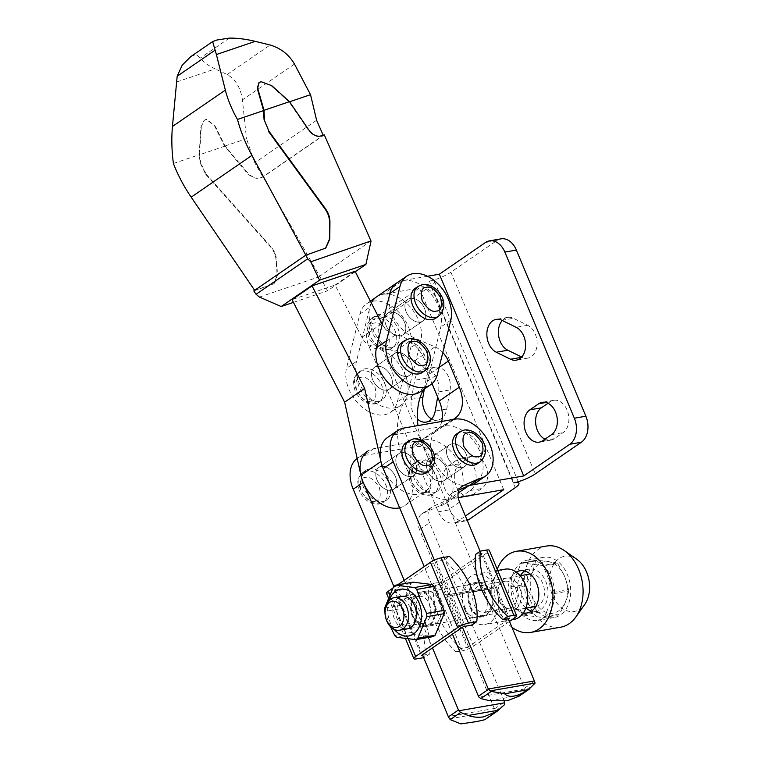 <?xml version="1.0" encoding="UTF-8"?>
<svg xmlns="http://www.w3.org/2000/svg" width="762" height="762" viewBox="0 0 762 762"><rect width="100%" height="100%" fill="white"/><g stroke="black" fill="none" stroke-linecap="round" stroke-linejoin="round"><path stroke-width="0.57" stroke-dasharray="3.81 2.86" d="M468.925 457.648A17.135 12.068 80.1 0 1 472.44 456.2A17.135 12.068 80.1 0 1 485.785 465.915A17.135 12.068 80.1 0 1 481.832 488.499L473.021 494.557A17.135 12.068 80.1 0 1 469.516 496.014A17.135 12.068 80.1 0 1 456.162 486.289A17.135 12.068 80.1 0 1 460.115 463.706L468.925 457.648L457.41 459.657L448.599 465.715A17.135 12.068 -99.9 0 0 444.646 488.299A17.135 12.068 -99.9 0 0 457.991 498.024A17.135 12.068 -99.9 0 0 458.305 497.957M460.324 497.262A17.135 12.068 -99.9 0 0 461.505 496.567L470.316 490.509A17.135 12.068 -99.9 0 0 474.269 467.925A17.135 12.068 -99.9 0 0 460.915 458.21A17.135 12.068 -99.9 0 0 457.41 459.657M424.329 389.058L426.225 378.238A17.135 12.068 80.1 0 1 435.207 367.198A17.135 12.068 80.1 0 1 448.561 376.923A17.135 12.068 80.1 0 1 450.075 389.925L446.732 409.032A17.135 12.068 80.1 0 1 437.75 420.072A17.135 12.068 80.1 0 1 431.616 418.957M437.645 397.097L438.55 391.935A17.135 12.068 -99.9 0 0 437.036 378.933A17.135 12.068 -99.9 0 0 423.691 369.208A17.135 12.068 -99.9 0 0 414.709 380.248L411.356 399.355A17.135 12.068 -99.9 0 0 412.871 412.356A17.135 12.068 -99.9 0 0 417.452 419.071M502.282 320.488A17.135 12.068 80.1 0 1 507.673 317.383A17.135 12.068 80.1 0 1 513.407 318.287L527.675 325.288A17.135 12.068 80.1 0 1 535.286 334.099A17.135 12.068 80.1 0 1 527.828 358.13A17.135 12.068 80.1 0 1 522.084 357.226L521.694 357.026M548.002 403.279L550.193 401.774A17.135 12.068 80.1 0 1 553.707 400.317A17.135 12.068 80.1 0 1 567.061 410.042A17.135 12.068 80.1 0 1 563.099 432.625L554.298 438.674A17.135 12.068 80.1 0 1 550.783 440.131A17.135 12.068 80.1 0 1 544.963 439.179M431.978 457.638A13.183 8.906 -124.5 0 1 445.313 466.144A13.183 8.906 -124.5 0 1 444.408 480.365A13.183 8.906 -124.5 0 1 441.903 481.374A13.183 8.906 -124.5 0 1 428.568 472.869A13.183 8.906 -124.5 0 1 429.473 458.648A13.183 8.906 -124.5 0 1 431.978 457.638A13.183 8.906 -124.5 0 1 445.313 466.144A13.183 8.906 -124.5 0 1 444.408 480.365A13.183 8.906 -124.5 0 1 441.903 481.374A13.183 8.906 -124.5 0 1 428.568 472.869A13.183 8.906 -124.5 0 1 429.473 458.648A13.183 8.906 -124.5 0 1 431.978 457.638M461.924 467.611A13.183 8.906 55.5 0 0 464.429 466.601A13.183 8.906 55.5 0 0 465.334 452.38A13.183 8.906 55.5 0 0 451.999 443.875A13.183 8.906 55.5 0 0 449.494 444.884A13.183 8.906 55.5 0 0 448.589 459.105A13.183 8.906 55.5 0 0 461.924 467.611A13.183 8.906 -124.5 0 1 448.589 459.105A13.183 8.906 -124.5 0 1 449.494 444.884A13.183 8.906 -124.5 0 1 451.999 443.875A13.183 8.906 -124.5 0 1 465.334 452.38A13.183 8.906 -124.5 0 1 464.429 466.601A13.183 8.906 -124.5 0 1 461.924 467.611M390.392 312.115A13.183 8.906 -124.5 0 1 403.727 320.621A13.183 8.906 -124.5 0 1 402.822 334.842A13.183 8.906 -124.5 0 1 400.317 335.842A13.183 8.906 -124.5 0 1 386.982 327.346A13.183 8.906 -124.5 0 1 387.887 313.125A13.183 8.906 -124.5 0 1 390.392 312.115A13.183 8.906 55.5 0 0 387.887 313.125A13.183 8.906 55.5 0 0 386.982 327.346A13.183 8.906 55.5 0 0 400.317 335.842A13.183 8.906 55.5 0 0 402.822 334.842A13.183 8.906 55.5 0 0 403.727 320.621A13.183 8.906 55.5 0 0 390.392 312.115M420.329 322.078A13.183 8.906 55.5 0 0 422.834 321.078A13.183 8.906 55.5 0 0 423.739 306.857A13.183 8.906 55.5 0 0 410.404 298.352A13.183 8.906 55.5 0 0 407.899 299.361A13.183 8.906 55.5 0 0 406.994 313.582A13.183 8.906 55.5 0 0 420.329 322.078A13.183 8.906 -124.5 0 1 406.994 313.582A13.183 8.906 -124.5 0 1 407.899 299.361A13.183 8.906 -124.5 0 1 410.404 298.352A13.183 8.906 -124.5 0 1 423.739 306.857A13.183 8.906 -124.5 0 1 422.834 321.078A13.183 8.906 -124.5 0 1 420.329 322.078M500.977 238.858A19.764 13.926 -99.9 0 0 496.929 240.535L450.885 272.196L535.267 473.916M458.238 497.624L449.209 499.196L458.095 493.09M466.944 519.732L457.695 521.341L465.401 516.045M427.52 276.263L402.812 280.578L382.8 294.342L419.348 287.969L373.313 319.621L384.829 317.611L430.873 285.96A16.478 3.591 157.3 0 0 434.55 281.607A16.478 3.591 157.3 0 0 429.358 281.083L513.74 482.803M429.358 281.083A16.478 3.591 157.3 0 0 450.885 272.196M469.221 485.432A32.947 22.26 -124.5 0 1 435.883 464.182A32.947 22.26 -124.5 0 1 438.15 428.615A32.947 22.26 -124.5 0 1 438.864 428.158L453.247 419.424M441.76 421.434A32.947 22.26 -124.5 0 1 434.902 432.149A32.947 22.26 -124.5 0 1 434.178 432.616L418.852 441.922A32.947 22.26 55.5 0 0 418.128 442.379A32.947 22.26 55.5 0 0 415.871 477.945A32.947 22.26 55.5 0 0 449.209 499.196M439.112 367.417L428.33 374.828L432.025 383.648M428.33 374.828A19.764 13.354 55.5 0 0 414.976 360.617L434.988 346.853L414.452 337.947A32.947 22.26 -124.5 0 1 389.306 295.904M371.323 302.952A32.947 22.26 55.5 0 0 394.43 351.711L414.976 360.617M382.8 294.342A32.947 22.26 55.5 0 0 376.542 296.856M503.73 489.69L419.348 287.969M457.695 521.341A19.764 13.926 80.1 0 1 453.647 523.018A19.764 13.926 80.1 0 1 438.236 511.807L368.741 345.681A19.764 13.926 80.1 0 1 373.313 319.621M384.829 317.611A19.764 13.926 -99.9 0 0 380.267 343.672L449.761 509.797A19.764 13.926 -99.9 0 0 465.163 521.008A19.764 13.926 -99.9 0 0 467.23 520.408M397.707 282.378A32.947 22.26 -124.5 0 1 402.812 280.578M434.988 346.853A19.764 13.354 -124.5 0 1 442.798 352.52M391.211 490.214A13.183 8.906 -124.5 0 1 377.876 481.717A13.183 8.906 -124.5 0 1 378.781 467.487A13.183 8.906 -124.5 0 1 381.286 466.487A13.183 8.906 -124.5 0 1 394.621 474.983A13.183 8.906 -124.5 0 1 393.716 489.214A13.183 8.906 -124.5 0 1 391.211 490.214A13.183 8.906 -124.5 0 1 377.876 481.717A13.183 8.906 -124.5 0 1 378.781 467.487A13.183 8.906 -124.5 0 1 381.286 466.487A13.183 8.906 -124.5 0 1 394.621 474.983A13.183 8.906 -124.5 0 1 393.716 489.214A13.183 8.906 -124.5 0 1 391.211 490.214M411.232 476.45A13.183 8.906 -124.5 0 1 397.897 467.954A13.183 8.906 -124.5 0 1 398.802 453.723A13.183 8.906 -124.5 0 1 401.307 452.723A13.183 8.906 -124.5 0 1 414.633 461.22A13.183 8.906 -124.5 0 1 413.737 475.45A13.183 8.906 -124.5 0 1 411.232 476.45A13.183 8.906 -124.5 0 1 397.897 467.954A13.183 8.906 -124.5 0 1 398.802 453.723A13.183 8.906 -124.5 0 1 401.307 452.723A13.183 8.906 -124.5 0 1 414.633 461.22A13.183 8.906 -124.5 0 1 413.737 475.45A13.183 8.906 -124.5 0 1 411.232 476.45M420.11 460.077A18.126 12.24 55.5 0 0 416.662 461.458A18.126 12.24 55.5 0 0 415.423 481.012A18.126 12.24 55.5 0 0 433.759 492.709A18.126 12.24 55.5 0 0 437.197 491.319A18.126 12.24 55.5 0 0 438.445 471.764A18.126 12.24 55.5 0 0 420.11 460.077M369.418 468.916A18.126 12.24 55.5 0 0 365.97 470.297A18.126 12.24 55.5 0 0 364.731 489.861A18.126 12.24 55.5 0 0 383.067 501.548A18.126 12.24 55.5 0 0 386.505 500.167A18.126 12.24 55.5 0 0 387.753 480.603A18.126 12.24 55.5 0 0 369.418 468.916M486.327 718.69L493.89 712.003L494.5 708.851A6.591 4.639 -99.9 0 0 494.348 708.479L448.266 716.518M456.705 433.93A18.126 12.24 -124.5 0 1 460.143 432.549A18.126 12.24 -124.5 0 1 478.479 444.236A18.126 12.24 -124.5 0 1 477.231 463.791M406.003 442.77A18.126 12.24 -124.5 0 1 409.451 441.388A18.126 12.24 -124.5 0 1 427.787 453.076A18.126 12.24 -124.5 0 1 426.539 472.64M458.895 490.052L452.961 492.69A16.478 11.125 55.5 0 0 451.733 493.366A16.478 11.125 55.5 0 0 449.551 508.959L524.532 688.2A3.296 2.229 55.5 0 1 524.78 689L524.485 690.972L518.97 696.249M504.187 701.192L429.53 522.722A16.478 11.125 -124.5 0 1 431.721 507.13A16.478 11.125 -124.5 0 1 432.94 506.454L449.351 499.177A32.947 22.26 55.5 0 0 455.609 496.662A32.947 22.26 55.5 0 0 457.867 461.096A32.947 22.26 55.5 0 0 424.529 439.845L373.837 448.685A32.947 22.26 55.5 0 0 367.579 451.199L357.568 458.086A32.947 22.26 55.5 0 0 357.168 458.372M404.193 580.339L432.454 647.9M422.443 654.787L393.83 586.388M449.351 499.177L439.341 506.054A32.947 22.26 55.5 0 0 445.599 503.539A32.947 22.26 55.5 0 0 447.865 467.982A32.947 22.26 55.5 0 0 414.528 446.723L363.836 455.571A32.947 22.26 55.5 0 0 357.568 458.086M439.341 506.054L422.939 513.331A16.478 11.125 55.5 0 0 421.71 514.017A16.478 11.125 55.5 0 0 419.529 529.6L494.348 708.479M452.466 634.136L424.205 566.576M387.601 437.436A32.947 22.26 -124.5 0 1 393.859 434.921L444.551 426.082A32.947 22.26 -124.5 0 1 477.888 447.332A32.947 22.26 -124.5 0 1 475.631 482.898M508.359 618.734L480.146 551.297M434.397 560.127L462.477 627.259M484.727 719.738L460.858 723.9M376.952 366.379A13.183 8.906 -124.5 0 1 390.287 374.875A13.183 8.906 -124.5 0 1 389.382 389.096A13.183 8.906 -124.5 0 1 386.877 390.106A13.183 8.906 -124.5 0 1 373.551 381.6A13.183 8.906 -124.5 0 1 374.447 367.379A13.183 8.906 -124.5 0 1 376.952 366.379A13.183 8.906 55.5 0 0 374.447 367.379A13.183 8.906 55.5 0 0 373.551 381.6A13.183 8.906 55.5 0 0 386.877 390.106A13.183 8.906 55.5 0 0 389.382 389.096A13.183 8.906 55.5 0 0 390.287 374.875A13.183 8.906 55.5 0 0 376.952 366.379M396.973 352.615A13.183 8.906 -124.5 0 1 410.308 361.112A13.183 8.906 -124.5 0 1 409.404 375.333A13.183 8.906 -124.5 0 1 406.898 376.342A13.183 8.906 -124.5 0 1 393.563 367.846A13.183 8.906 -124.5 0 1 394.468 353.616A13.183 8.906 -124.5 0 1 396.973 352.615A13.183 8.906 -124.5 0 1 410.308 361.112A13.183 8.906 -124.5 0 1 409.404 375.333A13.183 8.906 -124.5 0 1 406.898 376.342A13.183 8.906 -124.5 0 1 393.563 367.846A13.183 8.906 -124.5 0 1 394.468 353.616A13.183 8.906 -124.5 0 1 396.973 352.615M399.631 507.816A32.947 22.26 55.5 0 0 404.917 505.501A32.947 22.26 55.5 0 0 407.994 471.497L428.006 457.733A32.947 22.26 -124.5 0 1 424.939 491.738A32.947 22.26 -124.5 0 1 418.671 494.252A32.947 22.26 -124.5 0 1 380.952 461.515M407.994 471.497A79.077 53.426 -124.5 0 1 404.936 400.831A32.947 22.26 55.5 0 0 402.641 369.465A32.947 22.26 55.5 0 0 375.723 348.52A16.478 11.125 55.5 0 1 361.874 337.309L335.061 285.064L292.027 299.657M335.061 285.064L355.073 271.301M375.723 348.52L395.745 334.756A32.947 22.26 -124.5 0 1 422.662 355.702A32.947 22.26 -124.5 0 1 424.948 387.067L404.936 400.831M428.006 457.733A79.077 53.426 -124.5 0 1 417.986 425.577M423.424 389.687A79.077 53.426 -124.5 0 1 424.948 387.067M395.745 334.756A16.478 11.125 -124.5 0 1 382.286 324.288M190.757 56.645L195.977 54.416L200.349 58.045C202.863 61.76 207.807 65.38 215.189 68.904L176.327 82.086M271.815 85.706L260.737 81.982L258.956 82.639M324.298 134.864L263.09 176.955L258.832 178.251C254.613 178.718 250.546 176.784 246.65 172.46L224.638 146.256L214.274 125.273L206.131 119.529L204.102 120.348L200.892 127.197L199.149 154.905L200.301 163.211L205.816 174.45L270.3 246.717C273.625 250.555 275.492 254.603 275.911 258.88L277.178 275.244L273.739 283.855L253.803 290.922M200.892 127.197L204.502 120.072L206.531 119.253L214.274 125.273M259.832 178.003L259.232 177.984C255.013 178.441 250.946 176.508 247.05 172.183L225.038 145.98L214.674 124.997M271.415 85.982L289.093 101.937L308.296 130.064C311.725 134.722 315.516 136.846 319.649 136.436L323.25 135.35L262.833 176.889L260.233 177.727M263.09 176.955L319.63 276.244L370.97 240.944M319.63 276.244L327.536 290.808L355.292 271.72M259.432 297.075L319.678 276.635M224.638 146.256L199.149 154.905M293.418 302.381L327.536 290.808M205.816 174.45L206.216 174.174L270.7 246.44C274.025 250.279 275.901 254.337 276.311 258.604L277.578 274.977L274.139 283.578L254.727 290.465L305.905 255.28L325.545 248.241M206.216 174.174L200.701 162.935L200.301 163.211M316.611 120.272L254.803 162.782L262.833 176.889M201.292 126.921L199.549 154.629L200.701 162.935M225.038 145.98L246.478 138.713L242.421 99.86C240.63 87.687 235.544 79.258 227.171 74.552L215.189 68.904M173.412 163.497L199.549 154.629M254.803 162.782L246.478 138.713M289.093 101.937L289.57 101.775M469.811 606.676A17.459 12.297 -99.9 0 0 483.422 616.591A17.459 12.297 -99.9 0 0 491.033 592.093A17.459 12.297 -99.9 0 0 477.422 582.178A17.459 12.297 -99.9 0 0 469.811 606.676M464.287 607.647A17.459 12.297 -99.9 0 0 477.898 617.553A17.459 12.297 -99.9 0 0 485.499 593.055A17.459 12.297 -99.9 0 0 471.888 583.149A17.459 12.297 -99.9 0 0 464.287 607.647M439.417 601.094A17.459 12.297 80.1 0 1 431.806 625.592A17.459 12.297 80.1 0 1 418.205 615.686A17.459 12.297 80.1 0 1 425.806 591.188A17.459 12.297 80.1 0 1 439.417 601.094M433.654 602.094A17.459 12.297 80.1 0 1 426.053 626.593A17.459 12.297 80.1 0 1 412.442 616.687A17.459 12.297 80.1 0 1 420.043 592.188A17.459 12.297 80.1 0 1 433.654 602.094M490.433 592.503A16.478 11.601 80.1 0 1 491.404 595.37A16.478 11.601 80.1 0 1 492.119 599.437A16.478 11.601 80.1 0 1 484.308 615.353A16.478 11.601 80.1 0 1 470.411 606.266A16.478 11.601 80.1 0 1 474.221 584.549A16.478 11.601 80.1 0 1 490.433 592.503M474.145 604.723A13.621 9.592 -99.9 0 0 484.756 612.457A13.621 9.592 -99.9 0 0 492.09 599.084A13.621 9.592 -99.9 0 0 491.5 595.722A13.621 9.592 -99.9 0 0 490.69 593.35A13.621 9.592 -99.9 0 0 480.079 585.616A13.621 9.592 -99.9 0 0 474.145 604.723M464.906 610.048A25.537 17.983 80.1 0 1 476.031 574.234A25.537 17.983 80.1 0 1 495.938 588.721A25.537 17.983 80.1 0 1 484.813 624.535A25.537 17.983 80.1 0 1 464.906 610.048M505.073 569.166A25.537 17.983 -99.9 0 0 493.947 604.99A25.537 17.983 -99.9 0 0 513.845 619.477M499.186 600.361A13.621 9.592 -99.9 0 0 509.797 608.086A13.621 9.592 -99.9 0 0 515.731 588.978A13.621 9.592 -99.9 0 0 505.12 581.254A13.621 9.592 -99.9 0 0 497.796 594.627A13.621 9.592 -99.9 0 0 498.377 597.989A13.621 9.592 -99.9 0 0 499.186 600.361M413.042 616.277A16.478 11.601 -99.9 0 0 429.254 624.221A16.478 11.601 -99.9 0 0 433.054 602.513A16.478 11.601 -99.9 0 0 419.167 593.417A16.478 11.601 -99.9 0 0 411.356 609.333A16.478 11.601 -99.9 0 0 412.061 613.4A16.478 11.601 -99.9 0 0 413.042 616.277M429.33 604.047A13.621 9.592 80.1 0 1 423.396 623.164A13.621 9.592 80.1 0 1 412.775 615.429A13.621 9.592 80.1 0 1 411.966 613.058A13.621 9.592 80.1 0 1 411.385 609.695A13.621 9.592 80.1 0 1 418.709 596.322A13.621 9.592 80.1 0 1 429.33 604.047M519.465 587.435A16.478 11.601 80.1 0 1 515.664 609.152A16.478 11.601 80.1 0 1 499.443 601.199A16.478 11.601 80.1 0 1 498.472 598.332A16.478 11.601 80.1 0 1 497.757 594.265A16.478 11.601 80.1 0 1 505.577 578.348A16.478 11.601 80.1 0 1 519.465 587.435M414.88 606.571A13.621 9.592 80.1 0 1 415.69 608.943A13.621 9.592 80.1 0 1 416.281 612.305A13.621 9.592 80.1 0 1 408.946 625.678A13.621 9.592 80.1 0 1 398.335 617.953A13.621 9.592 80.1 0 1 404.27 598.846A13.621 9.592 80.1 0 1 414.88 606.571M394.325 629.469A23.727 16.707 80.1 0 1 390.201 622.516A23.727 16.707 80.1 0 1 389.22 600.227M390.449 626.659L384.677 611.457L402.031 608.438L412.042 632.374A29.518 20.793 -99.9 0 0 414.137 634.279L433.14 636.622M403.336 628.526A16.478 11.601 80.1 0 1 394.602 619.487A16.478 11.601 80.1 0 1 398.021 598.056M508.559 619.22L467.525 647.433L440.226 582.168L482.26 553.269L509.559 618.525M493.662 586.683L494.157 587.864L493.357 588.416L492.862 587.235L447.58 594.722L492.862 587.235M456.057 651.901L462.258 650.815L434.959 585.549L428.758 586.635A62.598 42.291 55.5 0 0 456.057 651.901L460.858 648.595L467.525 647.433M509.483 621.421L473.459 646.195A8.563 1.867 -22.7 0 1 462.258 650.815M482.26 553.269L475.593 554.431M434.959 585.549A8.563 1.867 157.3 0 0 446.151 580.93L473.459 646.195M460.858 648.595A62.598 42.291 -124.5 0 1 433.559 583.33L428.758 586.635M433.559 583.33L440.226 582.168M514.693 617.839L487.394 552.574A8.563 1.867 157.3 0 0 489.299 550.316M487.394 552.574L446.151 580.93M463.477 626.564L436.178 561.308L394.144 590.207L421.443 655.472M447.58 594.722L448.075 595.903L447.275 596.456L446.78 595.274M447.275 596.456L493.357 588.416M494.157 587.864L448.075 595.903M422.643 655.263L429.72 654.025L423.643 657.654M394.144 590.207L402.422 588.769A62.598 42.291 -124.5 0 1 429.72 654.025M402.422 588.769L397.412 592.207L389.134 593.646L416.433 658.911M386.544 593.388A8.239 1.8 157.3 0 0 389.134 593.646M392.773 588.197L397.669 584.825M471.754 625.126A62.598 42.291 55.5 0 0 444.456 559.86L449.456 556.422M444.456 559.86L436.178 561.308M424.71 657.473A62.598 42.291 55.5 0 0 397.412 592.207M412.956 582.158A29.518 20.793 -99.9 0 0 410.937 583.549L401.955 605.142A29.518 20.793 -99.9 0 0 402.031 608.438M396.792 637.299L414.137 634.279M412.042 632.374L394.697 635.403M401.955 605.142L384.61 608.162M393.592 586.578L410.937 583.549M385.753 617.992A16.478 11.601 80.1 0 1 385.039 613.924M535.838 606.438A16.478 11.601 -99.9 0 0 542.734 583.378A16.478 11.601 -99.9 0 0 530.181 573.986M529.895 574.034A16.478 11.601 -99.9 0 0 522.722 597.141A16.478 11.601 -99.9 0 0 535.562 606.485M524.618 571.005A21.412 15.088 80.1 0 1 529.047 569.166A21.412 15.088 80.1 0 1 545.744 581.311A21.412 15.088 80.1 0 1 536.41 611.362A21.412 15.088 80.1 0 1 531.619 611.124M526.066 608.143A21.412 15.088 80.1 0 1 519.722 599.208A21.412 15.088 80.1 0 1 520.398 575.691M523.361 612.943A21.412 15.088 80.1 0 1 510.502 600.818A21.412 15.088 80.1 0 1 516.236 572.091M511.912 627.231A41.186 29.004 80.1 0 1 498.491 609.076A41.186 29.004 80.1 0 1 497.215 569.233M546.573 546.04A41.186 29.004 -99.9 0 0 528.628 603.818A41.186 29.004 -99.9 0 0 560.727 627.183M576.786 559.26A28.023 19.736 -99.9 0 0 554.164 563.642A28.023 19.736 -99.9 0 0 552.574 595.532A28.023 19.736 -99.9 0 0 584.683 604.514M530.285 600.218A30.575 21.536 -99.9 0 0 554.117 617.572A30.575 21.536 -99.9 0 0 567.433 574.672A30.575 21.536 -99.9 0 0 543.601 557.327A30.575 21.536 -99.9 0 0 530.285 600.218M514.15 603.037A30.575 21.536 -99.9 0 0 537.982 620.382A30.575 21.536 -99.9 0 0 551.307 577.491A30.575 21.536 -99.9 0 0 527.475 560.137A30.575 21.536 -99.9 0 0 514.15 603.037M564.671 576.577A26.032 18.336 -99.9 0 0 539.058 564.013A26.032 18.336 -99.9 0 0 533.048 598.322A26.032 18.336 -99.9 0 0 558.66 610.886A26.032 18.336 -99.9 0 0 564.671 576.577M522.151 614.258L536.658 611.734L532.714 598.484L525.79 585.749A30.051 21.165 80.1 0 1 525.761 584.397C530.962 576.253 534.21 568.442 535.505 560.965A30.051 21.165 80.1 0 1 536.334 560.394C545.144 560.899 552.012 561.756 556.955 562.947A30.051 21.165 80.1 0 1 557.813 563.728L564.737 576.463L568.681 589.712L554.174 592.236A30.051 21.165 80.1 0 1 554.203 593.588L544.459 617.02A30.051 21.165 80.1 0 1 543.63 617.591L523.008 615.039A30.051 21.165 80.1 0 1 522.151 614.258L511.283 588.283A30.051 21.165 80.1 0 1 511.254 586.931L520.998 563.499A30.051 21.165 80.1 0 1 521.827 562.928L542.449 565.48A30.051 21.165 80.1 0 1 543.306 566.261L554.174 592.236M521.827 562.928L536.334 560.394M556.955 562.947L542.449 565.48M511.254 586.931L525.761 584.397M535.505 560.965L520.998 563.499M525.79 585.749L511.283 588.283M543.63 617.591L558.136 615.067C553.25 613.877 546.373 613.019 537.515 612.515L523.008 615.039M554.203 593.588L568.709 591.064C567.423 598.522 564.175 606.333 558.965 614.496L544.459 617.02M543.306 566.261L557.813 563.728M568.681 589.712A30.051 21.165 80.1 0 1 568.709 591.064M558.965 614.496A30.051 21.165 80.1 0 1 558.136 615.067M537.515 612.515A30.051 21.165 80.1 0 1 536.658 611.734M356.473 361.436A32.947 22.26 55.5 0 0 365.941 394.011A32.947 22.26 55.5 0 0 394.325 407.908A32.947 22.26 55.5 0 0 400.583 405.394A32.947 22.26 55.5 0 0 407.356 395.04L420.795 340.785A32.947 22.26 55.5 0 0 411.328 308.21A32.947 22.26 55.5 0 0 382.943 294.313A32.947 22.26 55.5 0 0 376.685 296.828A32.947 22.26 55.5 0 0 369.913 307.181L356.473 361.436L346.472 368.322A32.947 22.26 55.5 0 0 355.93 400.888A32.947 22.26 55.5 0 0 384.315 414.785A32.947 22.26 55.5 0 0 390.573 412.271A32.947 22.26 55.5 0 0 397.354 401.926L410.785 347.663A32.947 22.26 55.5 0 0 401.317 315.097A32.947 22.26 55.5 0 0 372.932 301.2A32.947 22.26 55.5 0 0 366.674 303.714A32.947 22.26 55.5 0 0 359.902 314.058L346.472 368.322M420.605 391.63A32.947 22.26 55.5 0 0 427.377 381.276L440.807 327.022A32.947 22.26 55.5 0 0 431.349 294.446A32.947 22.26 55.5 0 0 402.955 280.549A32.947 22.26 55.5 0 0 396.697 283.064M415.109 288.407A18.126 12.24 -124.5 0 1 418.548 287.017A18.126 12.24 -124.5 0 1 436.883 298.714A18.126 12.24 -124.5 0 1 435.645 318.268M401.679 342.662A18.126 12.24 -124.5 0 1 405.117 341.281A18.126 12.24 -124.5 0 1 423.453 352.968A18.126 12.24 -124.5 0 1 422.215 372.532M378.733 401.441A18.126 12.24 -124.5 0 1 360.397 389.744A18.126 12.24 -124.5 0 1 361.645 370.189A18.126 12.24 -124.5 0 1 365.084 368.808A18.126 12.24 -124.5 0 1 383.419 380.495A18.126 12.24 -124.5 0 1 382.181 400.06A18.126 12.24 -124.5 0 1 378.733 401.441M392.163 347.177A18.126 12.24 -124.5 0 1 373.837 335.49A18.126 12.24 -124.5 0 1 375.075 315.925A18.126 12.24 -124.5 0 1 378.514 314.544A18.126 12.24 -124.5 0 1 396.85 326.241A18.126 12.24 -124.5 0 1 395.611 345.796A18.126 12.24 -124.5 0 1 392.163 347.177M426.225 378.238L414.709 380.248M527.675 325.288L516.16 327.298M550.193 401.774L545.973 402.507M501.891 320.297L513.407 318.287M411.356 399.355L420.014 397.84M448.599 465.715L460.115 463.706M554.298 438.674L542.773 440.684M551.583 434.635L563.099 432.625M521.399 357.34L522.084 357.226M496.929 240.535L485.404 242.545M438.864 428.158L418.852 441.922M438.236 511.807L449.761 509.797M515.255 487.68L430.873 285.96M414.452 337.947L394.43 351.711M380.267 343.672L368.741 345.681M454.2 418.852L434.178 432.616M438.55 391.935L450.075 389.925M446.732 409.032L435.207 411.042M473.021 494.557L461.505 496.567M470.316 490.509L481.832 488.499M430.759 494.767A18.126 12.24 55.5 0 0 434.197 493.385A18.126 12.24 55.5 0 0 435.445 473.831A18.126 12.24 55.5 0 0 417.109 462.134A18.126 12.24 55.5 0 0 413.661 463.525A18.126 12.24 55.5 0 0 412.423 483.079A18.126 12.24 55.5 0 0 430.759 494.767M425.891 492.385C430.53 492.3 431.949 487.804 430.149 478.907C424.767 470.64 420.043 467.22 415.966 468.649C411.328 468.735 409.908 473.231 411.709 482.127C417.09 490.404 421.815 493.824 425.891 492.385M380.067 503.615A18.126 12.24 55.5 0 0 383.505 502.225A18.126 12.24 55.5 0 0 384.753 482.67A18.126 12.24 55.5 0 0 366.417 470.983A18.126 12.24 55.5 0 0 362.969 472.364A18.126 12.24 55.5 0 0 361.731 491.919A18.126 12.24 55.5 0 0 380.067 503.615M375.199 501.225C379.838 501.139 381.257 496.653 379.457 487.756C374.075 479.479 369.351 476.06 365.274 477.498C360.636 477.583 359.216 482.07 361.017 490.966C366.398 499.243 371.123 502.663 375.199 501.225M459.705 431.863A18.126 12.24 -124.5 0 1 463.144 430.482A18.126 12.24 -124.5 0 1 481.479 442.17A18.126 12.24 -124.5 0 1 480.241 461.734M409.013 440.712A18.126 12.24 -124.5 0 1 412.452 439.322A18.126 12.24 -124.5 0 1 430.787 451.018A18.126 12.24 -124.5 0 1 429.549 470.573M504.32 704.84L493.89 712.003M534.914 683.8L524.485 690.972M373.837 448.685L363.836 455.571M424.529 439.845L414.528 446.723M422.939 513.331L432.94 506.454M419.529 529.6L429.53 522.722M494.5 708.851L504.511 701.964M524.78 689L478.86 697.011M524.532 688.2L534.543 681.314M459.562 502.072L449.551 508.959M460.667 487.385L452.961 492.69M444.551 426.082L454.562 419.195M393.859 434.921L403.87 428.044M520.122 695.401L489.623 700.726M449.418 718.852L494.481 710.994M361.874 337.309L381.886 323.545M294.475 64.065L242.421 99.86M227.171 74.552L270.129 45.015M229.352 38.1L200.349 58.045M408.327 638.889L389.773 594.541M418.109 286.341A18.126 12.24 -124.5 0 1 421.557 284.959A18.126 12.24 -124.5 0 1 439.893 296.647A18.126 12.24 -124.5 0 1 438.645 316.201M404.679 340.595A18.126 12.24 -124.5 0 1 408.118 339.214A18.126 12.24 -124.5 0 1 426.453 350.901A18.126 12.24 -124.5 0 1 425.215 370.465M375.733 403.498A18.126 12.24 55.5 0 0 379.171 402.117A18.126 12.24 55.5 0 0 380.419 382.562A18.126 12.24 55.5 0 0 362.083 370.875A18.126 12.24 55.5 0 0 358.635 372.256A18.126 12.24 55.5 0 0 357.397 391.811A18.126 12.24 55.5 0 0 375.733 403.498M370.865 401.117C375.504 401.031 376.923 396.545 375.123 387.639C369.741 379.371 365.017 375.952 360.94 377.39C356.302 377.476 354.882 381.962 356.692 390.858C362.064 399.136 366.789 402.555 370.865 401.117M389.163 349.244A18.126 12.24 55.5 0 0 392.611 347.863A18.126 12.24 55.5 0 0 393.849 328.298A18.126 12.24 55.5 0 0 375.514 316.611A18.126 12.24 55.5 0 0 372.075 317.992A18.126 12.24 55.5 0 0 370.827 337.556A18.126 12.24 55.5 0 0 389.163 349.244M384.305 346.853C388.944 346.767 390.363 342.281 388.553 333.385C383.172 325.107 378.447 321.688 374.371 323.126C369.732 323.212 368.313 327.698 370.122 336.594C375.495 344.872 380.228 348.291 384.305 346.853M427.377 381.276L437.388 374.399M420.795 340.785L410.785 347.663M450.818 320.135L440.807 327.022M359.902 314.058L369.913 307.181M407.356 395.04L397.354 401.926M472.44 456.2L460.915 458.21M435.207 367.198L423.691 369.208M553.707 400.317L542.182 402.326M507.673 317.383L496.148 319.392M444.408 480.365L464.429 466.601L444.408 480.365M402.822 334.842L422.834 321.078L402.822 334.842M550.783 440.131L539.267 442.141M527.828 358.13L516.303 360.14M418.128 442.379L438.15 428.615M465.163 521.008L453.647 523.018M518.255 481.708L434.55 281.607M429.473 458.648L449.494 444.884L429.473 458.648M387.887 313.125L407.899 299.361L387.887 313.125M434.902 432.149L454.914 418.386M437.75 420.072L426.225 422.081M469.516 496.014L457.991 498.024M437.197 491.319L429.739 495.186C422.92 495.833 417.128 492.795 412.366 486.07C410.528 484.632 409.261 480.317 408.556 473.126C408.051 470.754 409.756 467.554 413.661 463.525L416.662 461.458M386.505 500.167L379.047 504.034C372.227 504.673 366.436 501.634 361.674 494.909C359.835 493.481 358.569 489.166 357.864 481.965C357.359 479.603 359.054 476.402 362.969 472.364L365.97 470.297M398.802 453.723L378.781 467.487L398.802 453.723M413.737 475.45L393.716 489.214L413.737 475.45M445.599 503.539L455.609 496.662M421.71 514.017L431.721 507.13M451.733 493.366L461.743 486.489M389.382 389.096L409.404 375.333L389.382 389.096M404.917 505.501L424.939 491.738M374.447 367.379L394.468 353.616L374.447 367.379M483.422 616.591L477.898 617.553M431.806 625.592L426.053 626.593M497.719 570.443L476.031 574.234M509.797 608.086L484.756 612.457M423.396 623.164L408.946 625.678M477.422 582.178L471.888 583.149M425.806 591.188L420.043 592.188M511.788 619.83L484.813 624.535M505.12 581.254L480.079 585.616M405.432 638.546L388.382 597.779M418.709 596.322L404.27 598.846M520.16 575.729L401.784 596.379M536.41 611.362L527.19 612.962M529.047 569.166L519.836 570.767M525.828 608.19L407.441 628.841M554.117 617.572L537.982 620.382M543.601 557.327L527.475 560.137M382.181 400.06L374.723 403.917C367.894 404.565 362.102 401.526 357.34 394.802C355.511 393.363 354.235 389.049 353.53 381.857C353.025 379.486 354.73 376.285 358.635 372.256L361.645 370.189M395.611 345.796L388.153 349.663C381.324 350.31 375.533 347.262 370.78 340.538C368.941 339.109 367.675 334.794 366.97 327.593C366.455 325.231 368.16 322.031 372.075 317.992L375.075 315.925M376.685 296.828L375.456 297.675M370.399 301.152L366.674 303.714M400.583 405.394L390.573 412.271"/><path stroke-width="1.14" d="M521.694 357.026L507.816 350.225L496.291 352.235A17.135 12.068 80.1 0 1 488.68 343.424A17.135 12.068 80.1 0 1 496.148 319.392A17.135 12.068 80.1 0 1 501.891 320.297L516.16 327.298A17.135 12.068 80.1 0 1 523.77 336.109A17.135 12.068 80.1 0 1 516.303 360.14A17.135 12.068 80.1 0 1 510.559 359.235L521.399 357.34M545.973 402.507L538.677 403.784A17.135 12.068 80.1 0 1 542.182 402.326A17.135 12.068 80.1 0 1 555.536 412.052A17.135 12.068 80.1 0 1 551.583 434.635L542.773 440.684A17.135 12.068 80.1 0 1 539.267 442.141A17.135 12.068 80.1 0 1 525.913 432.416A17.135 12.068 80.1 0 1 529.866 409.832L541.391 407.822L548.002 403.279M544.963 439.179A17.135 12.068 80.1 0 1 537.429 430.406A17.135 12.068 80.1 0 1 541.391 407.822M507.816 350.225A17.135 12.068 80.1 0 1 500.205 341.414A17.135 12.068 80.1 0 1 502.282 320.488M431.616 418.957A17.135 12.068 80.1 0 1 424.396 410.347A17.135 12.068 80.1 0 1 422.881 397.345L424.329 389.058M467.23 520.408A19.764 13.926 -99.9 0 0 469.211 519.332L515.255 487.68A16.478 3.591 -22.7 0 0 518.932 483.327A16.478 3.591 -22.7 0 0 513.74 482.803A16.478 3.591 -22.7 0 0 535.267 473.916L581.311 442.255A19.764 13.926 -99.9 0 0 585.873 416.204L516.379 250.079A19.764 13.926 -99.9 0 0 500.977 238.858L489.452 240.868A19.764 13.926 80.1 0 1 504.863 252.089L516.379 250.079M538.677 403.784L529.866 409.832M496.291 352.235L510.559 359.235M585.873 416.204L574.348 418.214A19.764 13.926 80.1 0 1 569.786 444.265L581.311 442.255M465.401 516.045L503.73 489.69L458.238 497.624M424.205 566.576L383.229 468.611L393.23 461.724A32.947 22.26 -124.5 0 1 397.612 430.559A32.947 22.26 -124.5 0 1 403.87 428.044L454.562 419.195A32.947 22.26 -124.5 0 1 487.899 440.455A32.947 22.26 -124.5 0 1 485.632 476.012L475.631 482.898A32.947 22.26 -124.5 0 1 469.373 485.413L523.751 475.926L569.786 444.265M489.452 240.868A19.764 13.926 80.1 0 0 485.404 242.545L439.369 274.206L427.52 276.263M574.348 418.214L504.863 252.089M523.751 475.926L439.369 274.206M432.025 383.648L439.274 400.974A32.947 22.26 -124.5 0 1 441.76 421.434M389.306 295.904A32.947 22.26 -124.5 0 1 396.554 283.093L376.542 296.856A32.947 22.26 55.5 0 0 371.323 302.952M417.452 419.071A17.135 12.068 -99.9 0 0 426.225 422.081A17.135 12.068 -99.9 0 0 435.207 411.042L437.645 397.097M458.305 497.957A17.135 12.068 -99.9 0 0 460.324 497.262M453.247 419.424L454.2 418.852A32.947 22.26 55.5 0 0 454.914 418.386A32.947 22.26 55.5 0 0 459.286 387.22L448.351 361.064L439.112 367.417M396.554 283.093A32.947 22.26 -124.5 0 1 397.707 282.378M442.798 352.52A19.764 13.354 -124.5 0 1 448.351 361.064M422.443 654.787L448.266 716.518A6.591 4.639 80.1 0 1 448.408 716.89L450.228 719.623L460.658 712.451L468.144 715.489C473.402 717.261 478.65 717.699 483.88 716.794L497.119 711.27L504.32 704.84L504.758 702.764A3.296 2.229 -124.5 0 0 504.511 701.964L504.187 701.192M450.228 719.623L460.858 723.9L477.022 721.519L484.727 719.738L497.119 711.27M480.241 461.734L477.231 463.791A18.126 12.24 -124.5 0 1 473.793 465.182A18.126 12.24 -124.5 0 1 455.457 453.485A18.126 12.24 -124.5 0 1 456.705 433.93L459.705 431.863A18.126 12.24 -124.5 0 0 458.457 451.428A18.126 12.24 -124.5 0 0 476.793 463.115A18.126 12.24 -124.5 0 0 480.241 461.734C494.357 448.094 476.736 427.92 464.153 430.063L459.705 431.863M429.549 470.573L426.539 472.64A18.126 12.24 -124.5 0 1 423.101 474.021A18.126 12.24 -124.5 0 1 404.765 462.334A18.126 12.24 -124.5 0 1 406.003 442.77L409.013 440.712A18.126 12.24 -124.5 0 0 407.765 460.267A18.126 12.24 -124.5 0 0 426.101 471.954A18.126 12.24 -124.5 0 0 429.549 470.573C443.665 456.933 426.044 436.759 413.461 438.902L409.013 440.712M535.095 683.066L528.504 689.629C522.913 693.201 518.093 695.344 514.045 696.058C509.997 696.763 506.873 696.001 504.644 693.791L491.252 691.41L488.461 689.353A6.591 4.639 80.1 0 1 488.299 688.991L534.381 680.952A6.591 4.639 -99.9 0 0 534.543 681.314L535.095 683.066L490.033 690.924M529.771 688.829L518.97 696.249L507.178 700.783L489.623 700.726L480.822 698.583L478.86 697.011A3.296 2.229 55.5 0 1 478.441 696.239L452.466 634.136M460.658 712.451L458.838 710.775A3.296 2.229 -124.5 0 1 458.429 710.003L448.408 716.89M367.579 451.199A32.947 22.26 55.5 0 0 363.207 482.375L404.193 580.339M432.454 647.9L458.429 710.003M393.83 586.388L353.197 489.252L363.207 482.375M357.168 458.372A32.947 22.26 55.5 0 0 353.197 489.252M383.229 468.611A32.947 22.26 -124.5 0 1 387.601 437.436L397.612 430.559M480.146 551.297L459.562 502.072A16.478 11.125 -124.5 0 1 461.743 486.489A16.478 11.125 -124.5 0 1 462.972 485.804L479.374 478.526L469.373 485.413L458.895 490.052M534.381 680.952L508.359 618.734M485.632 476.012A32.947 22.26 -124.5 0 1 479.374 478.526M393.23 461.724L434.397 560.127M462.477 627.259L488.299 688.991M504.644 693.791L528.504 689.629M382.286 324.288A16.478 11.125 -124.5 0 1 381.886 323.545L355.073 271.301L312.039 285.893L292.027 299.657L344.634 402.174L360.931 475.278A32.947 22.26 55.5 0 0 398.659 508.016A32.947 22.26 55.5 0 0 399.631 507.816M344.634 402.174L364.646 388.41L380.952 461.515L360.931 475.278M312.039 285.893L364.646 388.41M417.986 425.577A79.077 53.426 -124.5 0 1 423.424 389.687M305.838 255.156L251.917 155.4C245.65 143.78 240.83 131.797 237.468 119.453C231.829 109.518 227.79 99.727 225.352 90.097L172.441 126.482L177.184 76.229L182.223 65.113L190.757 56.645L212.636 41.605L216.389 54.54L255.251 41.358L270.129 45.015C280.749 48.168 288.865 54.521 294.475 64.065L310.534 94.669L316.611 120.272L323.193 135.226M255.251 41.358C246.002 39.119 237.373 38.033 229.352 38.1L216.932 40.005L212.636 41.605M258.956 82.639L257.251 88.44L263.604 110.585L264.033 119.396L268.853 131.102L264.033 119.396M289.493 101.67L264.004 110.309L257.651 88.163L259.147 82.496L261.137 81.705L271.815 85.706L289.493 101.67L308.696 129.788C312.125 134.445 315.916 136.569 320.05 136.16L324.298 134.864L370.97 240.944L310.734 261.795L307.715 258.794L305.781 255.184L325.745 248.098L329.803 239.068L329.936 221.732C329.889 217.208 328.403 212.893 325.498 208.769L268.853 131.102M355.292 271.72L365.893 264.433L370.98 241.364M293.418 302.381L281.197 306.524L259.432 297.075L256.08 294.294L253.803 290.922L305.781 255.184M264.004 110.309L264.433 119.12M365.893 264.433L319.564 280.149L310.734 261.795M281.197 306.524L319.564 280.149M325.545 248.241L329.403 239.344L329.536 222.009C329.489 217.484 328.003 213.16 325.098 209.045L268.453 131.378M256.08 294.294L307.715 258.794M172.441 126.482C171.393 138.503 171.726 150.847 173.412 163.497C177.87 175.089 183.794 186.309 191.176 197.167L251.917 155.4M237.468 119.453L263.604 110.585M254.641 290.341L191.176 197.167M289.57 101.775L310.534 94.669M225.352 90.097L216.389 54.54M511.788 619.83L513.845 619.477A25.537 17.983 -99.9 0 0 524.97 583.654A25.537 17.983 -99.9 0 0 505.073 569.166L497.719 570.443M389.22 600.227A23.727 16.707 80.1 0 1 403.584 589.102A23.727 16.707 80.1 0 1 419.024 602.694A23.727 16.707 80.1 0 1 416.004 631.822A23.727 16.707 80.1 0 1 394.325 629.469M434.054 586.416L416.709 589.436L421.119 601.513L426.72 613.381L444.065 610.352L434.054 586.416A29.518 20.793 -99.9 0 0 431.959 584.511L412.956 582.158L395.611 585.187L414.614 587.54L431.959 584.511M416.709 589.436A29.518 20.793 -99.9 0 0 414.614 587.54M395.611 585.187A29.518 20.793 -99.9 0 0 393.592 586.578L384.61 608.162A29.518 20.793 -99.9 0 0 384.677 611.457M398.021 598.056A16.478 11.601 80.1 0 1 414.623 605.723A16.478 11.601 80.1 0 1 415.604 608.6A16.478 11.601 80.1 0 1 416.309 612.667A16.478 11.601 80.1 0 1 403.336 628.526M480.403 551.126L486.604 550.04L513.902 615.305L507.702 616.391A62.598 42.291 -124.5 0 1 480.403 551.126L475.593 554.431A62.598 42.291 55.5 0 0 502.901 619.687L509.559 618.525L508.559 619.22M513.902 615.305A8.563 1.867 -22.7 0 1 516.607 615.582A8.563 1.867 -22.7 0 1 514.693 617.839L509.483 621.421M502.901 619.687L507.702 616.391M516.607 615.582L489.299 550.316A8.563 1.867 157.3 0 0 486.604 550.04M422.643 655.263L421.443 655.472L463.477 626.564L471.754 625.126L476.755 621.687L468.478 623.126L441.179 557.86A8.239 1.8 157.3 0 0 430.416 562.308L457.714 627.574A8.239 1.8 -22.7 0 1 468.478 623.126M423.643 657.654L416.433 658.911A8.239 1.8 -22.7 0 1 413.842 658.654A8.239 1.8 -22.7 0 1 415.681 656.473L457.714 627.574M389.773 594.541L388.382 591.217A8.239 1.8 157.3 0 0 386.544 593.388L388.382 597.779M388.382 591.217L392.773 588.197M397.669 584.825L430.416 562.308M441.179 557.86L449.456 556.422A62.598 42.291 -124.5 0 1 476.755 621.687M390.449 626.659L394.697 635.403A29.518 20.793 -99.9 0 0 396.792 637.299L415.795 639.651L433.14 636.622A29.518 20.793 -99.9 0 0 435.159 635.232L444.141 613.648A29.518 20.793 -99.9 0 0 444.065 610.352M444.141 613.648L426.796 616.668L417.814 638.261L435.159 635.232M415.795 639.651A29.518 20.793 -99.9 0 0 417.814 638.261M426.796 616.668A29.518 20.793 -99.9 0 0 426.72 613.381M385.077 614.334L385.039 613.924A16.478 11.601 80.1 0 1 393.906 597.751A16.478 11.601 80.1 0 1 406.746 607.104A16.478 11.601 80.1 0 1 399.564 630.212A16.478 11.601 80.1 0 1 386.725 620.868A16.478 11.601 80.1 0 1 385.753 617.992L385.648 617.601A13.24 9.325 80.1 0 1 385.077 614.334A13.24 9.325 80.1 0 1 391.354 601.542A13.24 9.325 80.1 0 1 402.517 608.848A13.24 9.325 80.1 0 1 399.459 626.297A13.24 9.325 80.1 0 1 386.429 619.906A13.24 9.325 80.1 0 1 385.648 617.601M530.181 573.986A16.478 11.601 -99.9 0 0 529.895 574.034L520.16 575.729M531.619 611.124A21.412 15.088 80.1 0 1 526.066 608.143M516.236 572.091A21.412 15.088 80.1 0 1 519.836 570.767A21.412 15.088 80.1 0 1 536.524 582.92A21.412 15.088 80.1 0 1 527.19 612.962A21.412 15.088 80.1 0 1 523.361 612.943M497.215 569.233A41.186 29.004 80.1 0 1 516.436 551.297A41.186 29.004 80.1 0 1 548.535 574.662A41.186 29.004 80.1 0 1 530.59 632.441A41.186 29.004 80.1 0 1 511.912 627.231M530.59 632.441L560.727 627.183A41.186 29.004 -99.9 0 0 575.824 617.01A41.186 29.004 -99.9 0 0 578.672 569.404A41.186 29.004 -99.9 0 0 564.213 550.497A41.186 29.004 -99.9 0 0 546.573 546.04L516.436 551.297M575.824 617.01L584.683 604.514A28.023 19.736 -99.9 0 0 586.616 572.119A28.023 19.736 -99.9 0 0 576.786 559.26L564.213 550.497M520.398 575.691A21.412 15.088 80.1 0 1 524.618 571.005M525.828 608.19L535.562 606.485A16.478 11.601 -99.9 0 0 535.838 606.438M389.925 293.418L399.936 286.531A32.947 22.26 -124.5 0 1 406.708 276.187L396.697 283.064A32.947 22.26 55.5 0 0 389.925 293.418L376.495 347.672A32.947 22.26 55.5 0 0 385.953 380.248A32.947 22.26 55.5 0 0 414.347 394.144A32.947 22.26 55.5 0 0 420.605 391.63L430.616 384.743A32.947 22.26 -124.5 0 1 424.348 387.258A32.947 22.26 -124.5 0 1 395.964 373.361A32.947 22.26 -124.5 0 1 386.505 340.795L376.495 347.672M406.708 276.187A32.947 22.26 -124.5 0 1 412.966 273.672A32.947 22.26 -124.5 0 1 441.35 287.569A32.947 22.26 -124.5 0 1 450.818 320.135L437.388 374.399A32.947 22.26 -124.5 0 1 430.616 384.743M438.645 316.201L435.645 318.268A18.126 12.24 -124.5 0 1 432.197 319.649A18.126 12.24 -124.5 0 1 413.871 307.962A18.126 12.24 -124.5 0 1 415.109 288.407L418.109 286.341A18.126 12.24 -124.5 0 0 416.871 305.895A18.126 12.24 -124.5 0 0 435.207 317.583A18.126 12.24 -124.5 0 0 438.645 316.201C452.761 302.562 435.14 282.388 422.567 284.54L418.109 286.341M425.215 370.465L422.215 372.532A18.126 12.24 -124.5 0 1 418.767 373.913A18.126 12.24 -124.5 0 1 400.431 362.217A18.126 12.24 -124.5 0 1 401.679 342.662L404.679 340.595A18.126 12.24 -124.5 0 0 403.431 360.159A18.126 12.24 -124.5 0 0 421.767 371.846A18.126 12.24 -124.5 0 0 425.215 370.465C439.331 356.826 421.71 336.652 409.137 338.795L404.679 340.595M399.936 286.531L386.505 340.795M420.014 397.84L422.881 397.345M469.211 519.332L466.944 519.732M458.095 493.09L469.068 485.546M439.274 400.974L459.286 387.22M468.011 432.864C472.088 431.435 476.812 434.854 482.194 443.122C483.994 452.018 482.575 456.514 477.936 456.6C473.859 458.038 469.135 454.619 463.753 446.342C461.953 437.445 463.372 432.949 468.011 432.864M417.319 441.712C421.396 440.274 426.12 443.694 431.502 451.971C433.302 460.867 431.883 465.353 427.244 465.439C423.167 466.877 418.443 463.458 413.061 455.181C411.261 446.284 412.68 441.798 417.319 441.712M458.838 710.775L504.758 702.764M468.144 715.489L498.643 710.165M462.972 485.804L460.667 487.385M488.461 689.353L478.441 696.239M480.822 698.583L491.252 691.41M177.184 76.229L214.903 50.292M415.681 656.473L408.327 638.889M426.415 287.341C430.492 285.902 435.216 289.322 440.598 297.599C442.398 306.495 440.988 310.991 436.35 311.077C432.273 312.506 427.539 309.086 422.167 300.819C420.357 291.913 421.777 287.426 426.415 287.341M412.985 341.605C417.062 340.166 421.786 343.586 427.168 351.863C428.968 360.759 427.549 365.246 422.91 365.331C418.833 366.77 414.109 363.35 408.727 355.073C406.927 346.177 408.346 341.69 412.985 341.605M518.932 483.327L518.255 481.708M413.842 658.654L405.432 638.546M401.784 596.379L393.906 597.751M407.441 628.841L399.564 630.212M375.456 297.675L370.399 301.152"/></g></svg>
